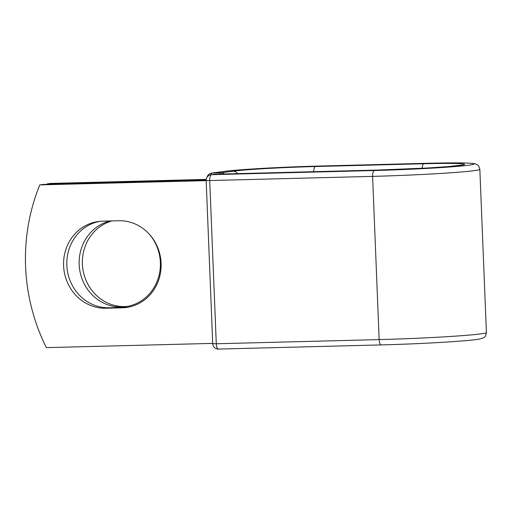 <?xml version="1.0" encoding="UTF-8"?>
<svg xmlns="http://www.w3.org/2000/svg" width="512" height="512" viewBox="0 0 512 512"><rect width="100%" height="100%" fill="white"/><g stroke="black" fill="none" stroke-linecap="round" stroke-linejoin="round"><path stroke-width="0.77" d="M63.597 265.734A43.59 40.582 -97.8 0 0 105.946 308.224L122.253 307.808A43.59 40.582 -97.8 0 0 126.4 307.475A43.59 40.582 -97.8 0 0 160.96 261.018A43.59 40.582 -97.8 0 0 118.758 220.755L102.451 221.178A43.59 40.582 -97.8 0 0 98.298 221.51A43.59 40.582 -97.8 0 0 63.597 265.734M99.923 221.325A43.59 40.582 -97.8 0 0 66.835 265.293A43.59 40.582 -97.8 0 0 109.178 307.782L125.491 307.366A43.59 40.582 -97.8 0 0 128.013 307.219M127.277 306.413A43.59 40.582 82.2 0 1 82.4 264.077A43.59 40.582 82.2 0 1 111.91 220.934M148.781 233.6A43.59 40.582 82.2 0 1 160.365 262.438A43.59 40.582 82.2 0 1 125.664 306.669A43.59 40.582 82.2 0 1 79.168 264.518A43.59 40.582 82.2 0 1 110.195 220.979M47.04 184.339A186.285 173.421 -97.8 0 1 47.232 183.872L197.811 180.026A17.434 0.653 -2.3 0 0 206.182 179.731M47.232 183.872L50.464 183.43L206.227 179.386M212.704 343.386L46.355 347.642A186.285 173.421 82.2 0 1 39.814 184.883L43.053 184.442L206.157 180.275M206.17 180.634L39.814 184.883M109.178 307.782L105.946 308.224M197.83 180.486L197.811 180.026M215.091 174.221A5.587 2.029 88.5 0 0 215.008 174.214A5.587 2.029 88.5 0 0 214.925 174.221L211.52 174.688A5.587 2.029 88.5 0 0 209.722 180.544L372.602 176.378L379.155 339.597A78.797 2.944 -2.3 0 0 486.4 332.544L479.846 169.325A78.797 2.944 -2.3 0 1 372.602 176.378A5.587 2.029 88.5 0 1 374.4 170.522A73.21 2.739 -2.3 0 0 469.075 165.165A73.21 2.739 -2.3 0 0 427.373 163.29L318.938 166.061A73.21 2.739 -2.3 0 0 224.262 171.424A5.587 5.203 -97.8 0 0 223.731 171.469L211.68 173.107A5.587 5.203 82.2 0 1 212.211 173.069L220.973 172.845A5.587 5.203 82.2 0 1 224.269 173.978M224.262 171.424L212.211 173.069A5.587 2.029 -91.5 0 0 210.899 174.746M237.498 173.638A5.587 5.203 -97.8 0 0 233.024 171.2L220.973 172.845A5.587 2.029 -91.5 0 0 219.821 174.093M313.722 171.693A5.587 2.029 -91.5 0 1 315.533 166.528A63.802 2.387 -2.3 0 0 233.024 171.2M422.176 168.301A5.587 2.029 -91.5 0 1 423.968 163.757L315.533 166.528M374.4 170.522L211.52 174.688A5.587 5.203 -97.8 0 0 210.989 174.733A5.587 5.587 0 0 0 206.163 180.493L209.722 180.544L216.282 343.763L379.155 339.597A5.587 2.029 88.5 0 0 381.318 344.909A5.587 2.029 88.5 0 0 381.402 344.902M462.605 164.947L448.538 166.573L427.117 168.026L377.882 170.054A5.587 2.029 88.5 0 0 377.798 170.061A63.802 2.387 -2.3 0 0 460.307 165.389A63.802 2.387 -2.3 0 0 423.968 163.757M377.798 170.061L214.925 174.221A5.587 5.203 -97.8 0 0 214.394 174.266L210.989 174.733M206.163 180.493L212.717 343.712L216.282 343.763A5.587 2.029 88.5 0 0 218.445 349.075A5.587 2.029 88.5 0 0 218.528 349.069L381.235 344.909M125.491 307.366L122.253 307.808M479.846 169.325C478.534 163.981 476.621 164.698 475.526 163.949C474.022 163.494 472.691 163.162 461.254 162.925L427.456 163.283L319.014 166.054C282.726 166.95 237.434 169.498 223.731 171.469M212.717 343.712A5.587 5.587 0 0 0 218.445 349.075L381.318 344.909C403.469 344.32 424.813 343.398 445.35 342.144C464.122 340.922 475.52 339.885 479.546 339.04L483.226 337.926C483.322 337.466 485.555 337.984 486.4 332.544M377.882 170.054L215.008 174.214A5.587 5.587 0 0 0 214.394 174.266M211.68 173.107A5.587 5.587 0 0 0 207.014 177.293"/></g></svg>
